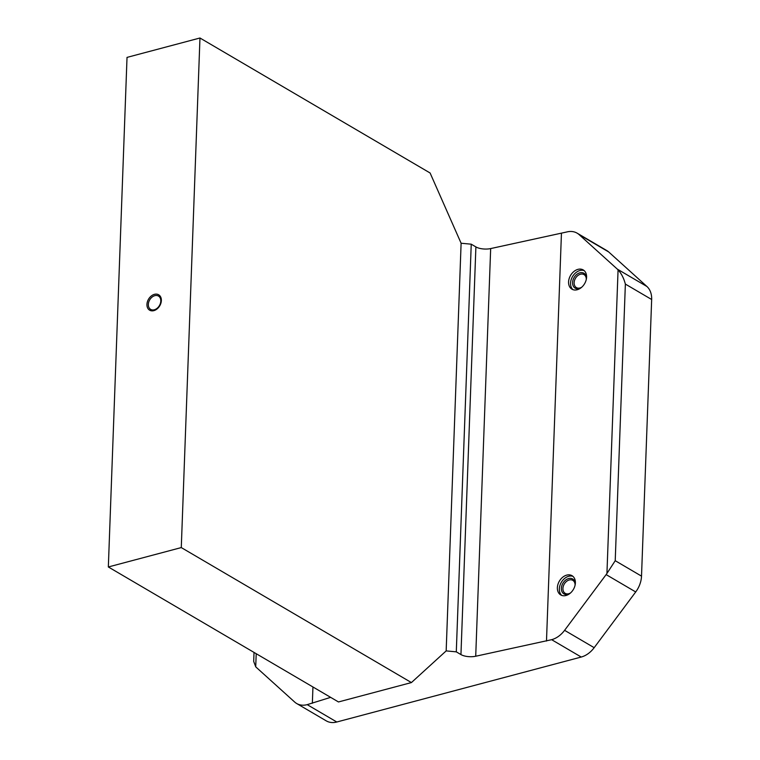 <?xml version="1.0" encoding="UTF-8"?>
<svg xmlns="http://www.w3.org/2000/svg" width="760" height="760" viewBox="0 0 760 760"><rect width="100%" height="100%" fill="white"/><g stroke="black" fill="none" stroke-linecap="round" stroke-linejoin="round"><path stroke-width="1.14" d="M572.945 576.356A11.153 8.142 -59.6 0 0 568.717 576.27A11.153 8.142 -59.6 0 0 560.149 584.82A11.153 8.142 -59.6 0 0 561.764 595.413M565.991 595.498A11.153 8.142 120.4 0 1 560.728 594.928A11.153 8.142 120.4 0 1 557.935 584.402A11.153 8.142 120.4 0 1 566.741 575.111A11.153 8.142 120.4 0 1 572.014 575.681A11.153 8.142 120.4 0 1 574.807 586.216A11.153 8.142 120.4 0 1 565.991 595.498M575.082 585.181A7.533 5.5 -59.6 0 0 572.812 580.355A7.533 5.5 -59.6 0 0 569.25 579.975A7.533 5.5 -59.6 0 0 563.303 586.236A7.533 5.5 -59.6 0 0 565.193 593.341A7.533 5.5 -59.6 0 0 568.746 593.731A7.533 5.5 -59.6 0 0 570.503 592.971M575.311 583.775A8.645 6.317 -59.6 0 0 568.632 578.569A8.645 6.317 -59.6 0 0 561.364 588.316A8.645 6.317 -59.6 0 0 568.053 594.358A8.645 6.317 -59.6 0 0 569.392 593.864M584.155 270.608A11.153 8.142 -59.6 0 0 579.928 270.522A11.153 8.142 -59.6 0 0 571.358 279.072A11.153 8.142 -59.6 0 0 572.973 289.665M577.211 289.75A11.153 8.142 120.4 0 1 571.938 289.18A11.153 8.142 120.4 0 1 569.145 278.644A11.153 8.142 120.4 0 1 577.952 269.363A11.153 8.142 120.4 0 1 583.224 269.933A11.153 8.142 120.4 0 1 586.017 280.469A11.153 8.142 120.4 0 1 577.211 289.75M586.292 279.433A7.533 5.5 -59.6 0 0 584.022 274.607A7.533 5.5 -59.6 0 0 580.459 274.217A7.533 5.5 -59.6 0 0 574.512 280.488A7.533 5.5 -59.6 0 0 576.403 287.594A7.533 5.5 -59.6 0 0 579.956 287.983A7.533 5.5 -59.6 0 0 581.723 287.223M586.52 278.027A8.645 6.317 -59.6 0 0 579.842 272.821A8.645 6.317 -59.6 0 0 572.575 282.568A8.645 6.317 -59.6 0 0 579.262 288.61A8.645 6.317 -59.6 0 0 580.602 288.116M160.797 301.065A7.724 5.633 -59.6 0 0 158.469 296.067A7.724 5.633 -59.6 0 0 151.981 297.179A7.724 5.633 -59.6 0 0 148.333 304.38A7.724 5.633 -59.6 0 0 150.651 309.387A7.724 5.633 -59.6 0 0 157.139 308.275A7.724 5.633 -59.6 0 0 160.797 301.065M161.357 300.57A8.93 6.517 120.4 0 1 153.852 310.64A8.93 6.517 120.4 0 1 146.946 304.399A8.93 6.517 120.4 0 1 154.451 294.329A8.93 6.517 120.4 0 1 161.357 300.57M430.103 172.995L461.111 243.238L446.167 650.902L411.416 682.575L338.476 701.955L108.338 566.969L127.025 57.389L199.965 38L430.103 172.995M411.416 682.575L181.279 547.58L108.338 566.969M181.279 547.58L199.965 38M254.03 652.422L253.697 661.428L255.721 666.795A22.315 16.292 -59.6 0 0 256.462 667.527L294.69 702.059A22.315 16.292 -59.6 0 0 296.656 703.503A22.315 16.292 -59.6 0 0 307.202 704.644L336.794 722A22.315 16.292 120.4 0 1 326.249 720.86L296.656 703.503M446.167 650.902L456.294 651.852L460.949 654.578A11.153 4.522 2.1 0 0 475.712 656.241L551.636 639.683A22.315 16.292 -59.6 0 0 564.594 630.325L606.128 574.598A22.315 16.292 -59.6 0 0 606.936 573.458L615.22 560.709L641.516 576.137A22.315 16.292 120.4 0 1 635.711 591.954L594.178 647.681A22.315 16.292 120.4 0 1 581.229 657.039L336.794 722M615.22 560.709L625.366 284.078C623.798 278.188 621.366 273.448 618.07 269.866A22.315 16.292 -59.6 0 0 617.329 269.135L579.101 234.602A22.315 16.292 -59.6 0 0 577.125 233.159A22.315 16.292 -59.6 0 0 566.589 232.018L490.666 248.577A11.153 4.522 2.1 0 1 475.893 246.915L471.238 244.188L461.111 243.238M577.125 233.159L606.717 250.515A22.315 16.292 120.4 0 1 608.693 251.959L646.912 286.491A22.315 16.292 120.4 0 1 651.662 299.506L641.516 576.137M330.628 697.357L307.202 704.644M312.351 703.275L312.949 686.983M546.487 641.05L561.44 233.386M456.294 651.852L471.238 244.188M551.636 639.683L581.229 657.039M594.178 647.681L564.594 630.325M635.711 591.954L606.128 574.598M608.693 251.959L579.101 234.602M646.912 286.491L617.329 269.135M625.366 284.078L651.662 299.506M255.721 666.795L256.205 653.704M606.936 573.458L618.07 269.866M475.712 656.241L490.666 248.577M460.949 654.578L475.893 246.915"/></g></svg>
